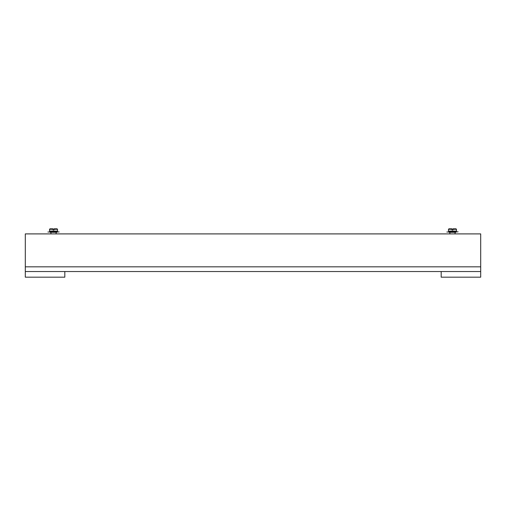 <?xml version="1.0" encoding="UTF-8"?>
<svg xmlns="http://www.w3.org/2000/svg" width="506" height="506" viewBox="0 0 506 506"><rect width="100%" height="100%" fill="white"/><g stroke="black" fill="none" stroke-linecap="round" stroke-linejoin="round"><path stroke-width="0.76" d="M25.3 271.539L25.3 233.898L480.7 233.898L480.7 277.18L441.181 277.18L441.181 271.539L480.7 271.539L25.3 271.539L64.819 271.539L64.819 277.18L25.3 277.18L25.3 271.539M25.3 266.833L480.7 266.833M53.997 229.288L53.997 228.82L57.058 228.82L57.526 229.288L53.997 229.288L53.997 229.945L53.054 229.945L53.054 229.288L49.531 229.288L49.531 231.078L57.526 231.078L57.526 229.288M56.115 233.898L56.115 232.298L57.387 231.874M50.942 233.898L50.942 232.298L50.094 232.298L56.963 232.298L56.539 231.874M49.531 229.288L49.999 228.82L53.054 228.82L53.054 229.288M448.942 228.82L452.003 228.82L452.003 229.288L448.474 229.288L448.942 228.82M449.885 233.898L449.885 232.298L448.613 231.874M455.058 233.898L455.058 232.298L456.33 231.874M456.469 229.288L452.946 229.288L452.946 228.82L456.001 228.82L456.469 229.288L456.469 231.078L448.474 231.078L448.474 229.288M452.946 229.288L452.946 229.945L452.003 229.945L452.003 229.288M59.17 231.925L47.88 232.02L59.17 231.925M446.83 232.02L458.12 231.83L446.83 232.02M445.849 277.18L444.04 277.18M29.968 277.18L28.159 277.18M61.96 277.18L60.151 277.18M477.841 277.18L476.032 277.18M455.482 231.501L455.906 231.078L456.33 231.501L448.613 231.501L448.613 231.83M57.38 231.501L49.67 231.501L50.094 231.078L50.518 231.501M449.461 231.501L449.037 231.078L448.613 231.501M449.461 231.874L449.037 232.298L455.906 232.298L455.482 231.874M456.33 231.501L456.33 231.83M56.539 231.501L56.963 231.078L57.387 231.83M50.518 231.874L50.094 232.298L49.67 231.874M49.67 231.501L49.67 231.83"/></g></svg>
